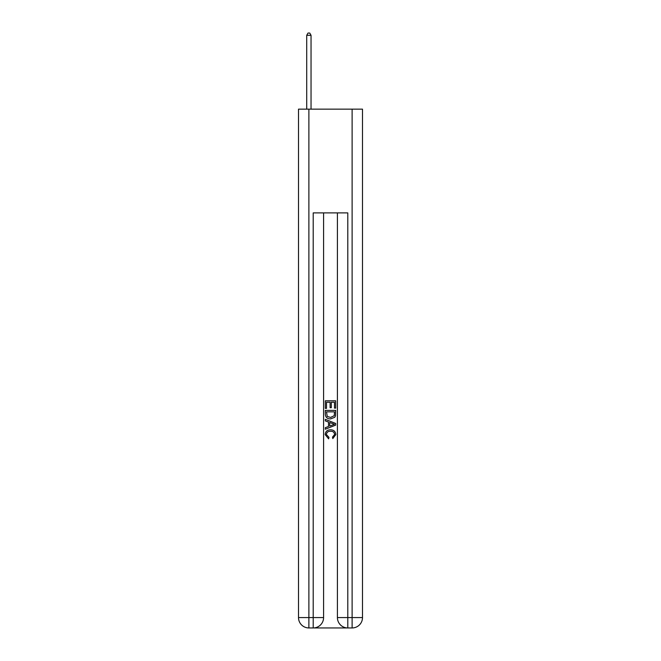 <?xml version="1.0" encoding="UTF-8"?>
<svg xmlns="http://www.w3.org/2000/svg" width="661" height="661" viewBox="0 0 661 661"><rect width="100%" height="100%" fill="white"/><g stroke="black" fill="none" stroke-linecap="round" stroke-linejoin="round"><path stroke-width="0.99" d="M313.983 627.95L347.017 627.95M308.885 109.139L308.885 617.572L298.508 617.572L298.508 109.139L362.492 109.139L362.492 617.572L352.115 617.572L352.115 109.139M337.416 212.9L337.416 617.572A10.378 10.378 0 0 0 347.793 627.95L347.793 617.572L337.416 617.572A10.378 10.378 0 0 0 347.793 627.95L352.115 627.95L352.115 617.572L347.793 617.572L347.793 212.9L313.207 212.9L313.207 617.572L308.885 617.572L308.885 627.95L313.207 627.95A10.378 10.378 0 0 0 323.584 617.572L313.207 617.572L313.207 627.95A10.378 10.378 0 0 0 323.584 617.572L323.584 212.9M352.115 627.95A10.378 10.378 0 0 0 362.492 617.572A10.378 10.378 0 0 1 352.115 627.95M298.508 617.572A10.378 10.378 0 0 0 308.885 627.95A10.378 10.378 0 0 1 298.508 617.572M325.311 408.391L325.311 400.806L335.689 400.806L335.689 408.118L334.491 408.118L334.491 402.268L331.301 402.268L331.301 407.721L330.103 407.721L330.103 402.268L326.509 402.268L326.509 408.391L325.311 408.391M325.311 414.1L325.311 410.382L335.689 410.382L335.54 415.761L334.796 417.273L330.558 418.9C327.236 418.909 325.493 417.314 325.311 414.1M326.509 411.844L327.245 416.438L330.583 417.43L334.276 415.662L334.491 411.844L326.509 411.844M325.311 420.892L325.311 419.338L335.689 423.461L335.689 425.106L325.311 429.229L325.311 427.675L328.5 426.494L328.5 422.073L325.311 420.892M332.574 423.577L329.699 422.511L329.699 426.056L334.491 424.288L332.574 423.577M326.377 434.475L328.971 437.384L328.633 438.854L325.179 434.616C325.46 431.426 327.261 429.824 330.574 429.807C333.764 429.873 335.515 431.468 335.821 434.583L332.805 438.582L332.491 437.119L334.623 434.517C334.317 432.269 332.97 431.187 330.583 431.269C328.153 431.137 326.749 432.211 326.377 434.475M311.042 109.139L311.042 35.297L306.721 35.297L306.721 109.139M306.721 35.297L308.018 33.05L309.745 33.05L311.042 35.297"/></g></svg>
